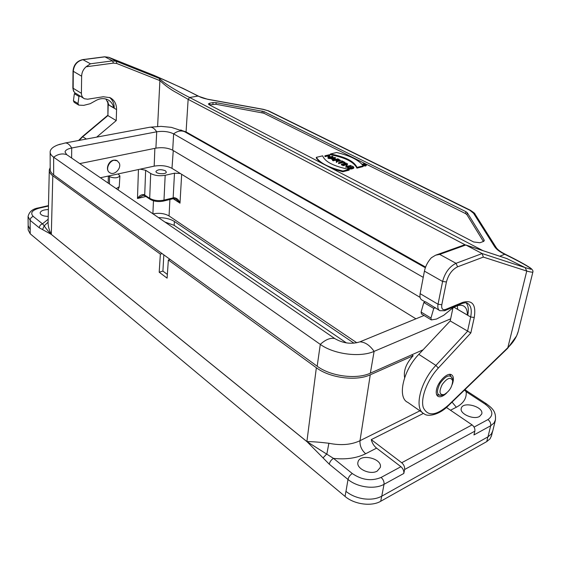 <?xml version="1.0" encoding="UTF-8"?>
<svg xmlns="http://www.w3.org/2000/svg" width="561" height="561" viewBox="0 0 561 561"><rect width="100%" height="100%" fill="white"/><g stroke="black" fill="none" stroke-linecap="round" stroke-linejoin="round"><path stroke-width="0.84" d="M492.775 430.862L491.289 434.081L487.979 436.844L490.686 425.757L473.961 434.936L474.851 431.164L404.607 469.508C404.86 466.941 403.892 464.683 401.711 462.748L472.067 424.88C474.241 426.626 475.167 428.716 474.851 431.164M48.092 222.149C47.951 225.817 49.024 229.898 51.317 234.386L306.923 441.591L333.507 458.393L352.315 473.554C361.936 480.097 371.536 481.387 381.108 477.432L400.926 466.703C403.107 468.645 404.067 470.896 403.815 473.456L384.026 484.318L381.768 496.183L487.979 436.844M381.768 496.183C376.831 498.834 370.856 499.718 363.844 498.848C356.845 497.796 350.877 495.3 345.934 491.345L345.057 496.429L30.217 233.811L28.176 229.954L28.127 225.922M404.621 377.728C403.408 370.576 406.255 363.248 413.155 355.744L411.753 354.833M50.174 167.627L49.305 169.92C49.109 171.968 50.28 173.924 52.804 175.796L160.362 254.133L159.191 272.204L167.101 278.151L168.356 259.96L316.355 367.75C329.784 377.981 356.249 381.466 370.267 374.804L413.155 355.744M144.24 195.53L142.943 195.501L137.473 198.503C139.205 195.81 141.309 194.478 143.798 194.52L149.696 198.321C153.707 200.55 158.468 201.147 163.987 200.109L173.146 197.879L174.485 173.195L180.326 173.489L171.975 168.342C166.94 165.754 161.007 165.018 154.184 166.14L100.391 177.76M109.647 172.599C105.188 170.123 108.07 161.014 113.603 160.173L117.417 160.874M421.746 350.408L422.223 350.716M160.362 254.133L162.143 253.635M168.356 259.96L170.144 259.441M108.525 176L109.479 176.645C114.241 178.426 117.712 178.181 119.907 175.916L118.091 173.931M108.336 176.042L108.21 183.124M423.45 413.394L371.256 439.635L401.711 462.748M446.409 407.454L472.067 424.88M165.411 170.775C161.021 169.163 157.872 169.366 155.979 171.371C155.397 173.966 166.245 174.716 166.315 172.087L165.411 170.775M150.222 199.386L149.696 198.321L150.699 173.496L145.643 170.264L144.717 194.983L145.25 196.048L150.103 199.309M150.699 173.496C154.766 175.635 159.59 176.231 165.179 175.291L163.987 200.109L163.419 201.083M174.485 173.195L165.179 175.291M140.201 169.156L145.643 170.264M169.913 199.499L169.05 215.936L356.824 342.778M415.925 318.816L180.326 173.489M479.557 416.451L481.717 414.018C484.227 406.823 462.818 400.849 461.282 408.268C459.221 413.639 473.533 420.126 479.557 416.451M400.926 466.703L376.592 448.134L365.639 453.751C356.754 458.155 346.046 459.697 333.507 458.393C331.271 459.74 329.854 461.668 329.258 464.178L306.923 441.591C312.561 441.619 319.882 442.18 328.886 443.26C340.892 445.679 351.263 444.831 360.001 440.708L419.909 410.827M377.202 471.093L380.267 467.495C382.953 458.477 359.573 452.979 357.967 462.201C355.891 468.61 370.197 475.307 377.202 471.093M48.386 209.555C43.52 209.702 40.764 210.81 40.126 212.885C40.504 215.031 43.204 216.209 48.225 216.427M371.256 439.635C372.195 443.183 373.977 446.016 376.592 448.134M306.916 441.633L51.339 234.435L42.538 229.582L44.235 225.795L48.071 222.226M403.815 473.456L404.607 469.508M52.804 175.796L51.317 234.386C48.043 231.097 45.679 228.229 44.235 225.795L42.496 223.853L48.162 219.246M328.886 443.26L326.888 453.807L323.045 457.881M465.006 389.565L467.643 391.557L466.17 391.711L464.473 390.084M167.36 274.42L162.914 271.103L163.826 254.855M159.191 272.204L162.914 271.103M42.538 229.582L39.291 227.815C39.473 225.838 40.539 224.519 42.496 223.853L33.281 216.427C29.999 212.956 31.984 210.193 39.214 208.152L48.463 206.041M169.05 215.936C164.576 213.418 159.254 212.724 153.09 213.86M163.454 201.076L172.564 198.853L173.146 197.879L174.373 197.682C177.178 198.306 179.05 200.13 179.997 203.166L176.217 199.225L173.994 198.615L172.606 198.839M174.373 197.682L173.973 198.615M143.798 194.52L144.31 195.558M452.657 380.828C452.313 386.746 449.48 391.326 444.158 394.565C439.382 395.217 438.73 391.88 442.187 384.558C447.145 377.967 450.623 376.648 452.622 380.589L452.657 380.828M64.831 143.062L65.181 142.992C67.404 142.824 69.578 144.493 71.71 147.999L156.715 131.793C163.195 130.867 168.84 131.554 173.637 133.862L172.69 150.215C167.935 147.852 162.339 147.164 155.902 148.146L79.746 163.595M180.754 129.935L184.632 131.723C181.126 130.264 177.458 130.972 173.637 133.862L423.232 277.365M60.343 144.128L57.895 144.927C53.078 146.751 50.497 149.002 50.153 151.687C50.006 153.609 51.177 155.453 53.653 157.22L320.289 344.377C333.739 354.25 360.162 357.701 374.103 351.368L450.651 318.844M71.619 158.02L71.71 147.999C67.586 148.847 65.357 150.18 65.02 151.996L66.745 154.675L334.805 338.578C343.08 343.381 351.452 344.468 359.924 341.838L424.032 315.485M50.153 152.382L50.181 169.156C50.041 171.14 51.198 173.033 53.653 174.85L317.175 366.214C330.429 376.284 356.537 379.713 370.358 373.17L423.064 349.819M425.343 267.737L184.632 131.723M420.091 297.386L172.69 150.215M119.332 163.202L117.256 160.783C111.239 157.108 103.68 169.688 110.019 172.83C114.5 175.705 121.611 168.328 119.332 163.202M164.906 222.016L174.155 225.354L346.382 342.904M491.548 435.581L490.062 438.814L486.752 441.598L380.723 501.268C371.55 506.751 354.208 504.388 345.057 496.429M158.511 217.633C165.095 217.675 170.39 218.958 174.394 221.476L353.991 343.192M86.071 66.794L90.461 63.793L112.537 60.861L113.448 63.105L86.071 66.794C83.259 69.333 81.78 72.467 81.633 76.212L81.408 93.315C81.457 95.875 82.467 97.691 84.438 98.764L87.656 99.213L103.266 96.751L110.04 97.656C114.395 99.977 116.569 103.96 116.569 109.598L116.239 120.594L107.908 115.594L107.929 104.381M464.277 244.926L465.847 245.003L482.144 253.558L456.016 263.312L457.601 266.812L483.344 257.099L482.144 253.558L525.082 267.576L506.779 258.551M425.203 301.951L422.061 300.079C420.224 299.139 419.579 297 420.133 293.655L424.425 271.124C425.469 266.159 427.798 261.692 431.402 257.723L435.638 255.185L439.677 254.392L465.847 245.003L507.277 258.726M499.725 256.216L504.746 254.294C518.434 260.921 533.167 268.992 530.937 269.273L525.138 267.604L526.758 271.061L507.691 348.248L516.625 335.899L518.273 331.327L532.901 271.931C532.606 272.401 530.566 272.113 526.758 271.061L483.344 257.099M364.475 165.264L364.552 164.717L364.145 165.222M364.552 164.717L365.625 164.654L364.566 163.994L362.799 164.443L364.398 164.646L364.159 165.116M363.5 165.074L363.717 164.31M337.855 158.959L340.232 160.432L337.701 160.481L335.73 159.478L337.855 158.959L337.757 159.703L339.791 160.734M336.684 159.962L337.757 159.703M336.263 161.596L337.659 160.607L340.52 160.474L337.869 158.812L333.094 159.976L335.527 159.534L337.434 160.502L336.263 161.596L336.383 162.452L337.561 161.351L340.422 161.182M333.094 159.976L333.185 160.818L335.422 160.271L336.888 161.014M335.422 160.271L335.527 159.534M333.185 160.818L333.29 160.081M337.561 161.351L337.659 160.607M336.383 162.452L336.488 161.708M353.171 167.669L353.83 167.36C353.318 166.322 351.908 165.902 349.615 166.105L347.54 166.961C348.051 167.998 349.454 168.412 351.754 168.209L352.525 168.012L350.786 167.129L352.119 167.963L351.551 168.104C349.517 168.286 348.276 167.914 347.827 167.003L349.819 166.21C351.845 166.028 353.086 166.4 353.535 167.311L353.058 168.419L353.725 168.055M348.009 167.43L349.713 166.954L353.234 167.641M350.576 167.178L350.471 167.928L350.99 168.195M352.525 168.012L352.42 168.763L351.649 168.959C349.349 169.163 347.939 168.742 347.427 167.704L347.532 167.01L345.821 167.269L345.927 166.526L350.835 165.453L346.277 166.449L347.385 163.707L342.708 164.878L347.259 163.889L345.927 166.526M353.381 167.774L353.269 168.524M346.158 166.638L346.046 167.388M342.904 164.983L342.799 165.726L346.845 164.71M342.708 164.878L342.799 165.726M347.61 163.819L346.586 166.372M350.835 165.453L350.758 166M341.614 164.324L346.088 163.055L341.411 164.219L341.509 165.067L346.186 163.896L346.291 163.153M341.411 164.219L341.509 165.067M338.718 162.844L343.29 161.715L345.001 162.424L341.789 160.797L343.087 161.61L338.514 162.746L338.613 163.588L343.185 162.452L344.692 163.216L345.001 162.424M338.514 162.746L338.613 163.588M341.586 160.853L341.481 161.589L342.035 161.87M344.692 163.216L344.798 162.48M343.185 162.452L343.29 161.715M333.304 159.001L330.892 157.774L335.064 157.669L333.304 159.001M332.266 158.475L334.061 158.426M333.185 159.093L335.219 157.55L328.655 157.718L330.604 157.781L333.185 159.093M328.872 157.823L328.774 158.567L330.506 158.518L332.561 159.569M330.506 158.518L330.604 157.781M328.655 157.718L328.774 158.567M335.436 157.655L335.331 158.391L333.325 159.92M332.666 159.759L332.561 160.502L333.073 160.109M332.449 159.647L332.561 160.502M332.708 156.274L330.478 156.814L327.54 155.32L329.573 154.689L324.903 155.804L327.336 155.369L330.275 156.863L328.234 157.501L332.708 156.274M328.038 157.403L327.94 158.139L328.606 158.125M330.485 157.669L332.799 157.108L332.904 156.379M328.136 158.237L328.234 157.501M324.903 155.804L325.001 156.638L327.238 156.105L329.223 157.115M327.238 156.105L327.336 155.369M325.001 156.638L325.1 155.902M328.494 155.804L329.665 155.523L329.763 154.787M349.23 169.401C333.788 166.329 324.938 161.806 322.666 155.832L316.355 157.339C319.959 163.02 328.802 167.578 342.89 171.021L349.23 169.401L349.117 170.151L342.785 171.778L342.89 171.021M316.355 157.339L316.257 158.076L320.135 162.339M332.673 168.847L342.785 171.778M363.198 165.825C358.921 160.088 350.05 155.649 336.6 152.508L330.436 153.98C345.303 156.807 354.159 161.28 357.02 167.409L363.198 165.825L363.086 166.568L356.908 168.153L357.02 167.409M356.908 168.153C354.054 162.017 345.197 157.536 330.338 154.71L330.436 153.98M479.935 242.745L473.575 241.952L209.078 104.725L208.39 103.925L209.765 103.161L213.033 102.586L216.16 102.649L263.986 111.576L465.911 211.672L467.299 212.766L484.101 239.926L484.255 240.711L483.294 241.532L479.935 242.745M209.344 104.865L216.034 104.276L263.824 113.21L465.525 213.573L466.906 214.667L483.407 241.489M157.62 126.4L159.899 80.609L159.296 78.4L153.812 75.293C168.707 81.766 190.852 91.906 197.893 96.092L198.713 96.247M268.761 110.952L263.228 109.416L207.858 99.353L197.935 96.085M425.582 267.085L186.07 131.919L186.168 132.585M90.461 63.793L82.958 59.697L104.935 56.85L112.537 60.861L116.415 61.317L108.799 57.32L104.641 56.787L108.785 57.306L153.735 75.265M78.554 105.005L74.157 102.326L73.428 100.77L74.361 93.687L75.959 93.442L83.743 98.35M105.889 99.024L109.178 105.244L114.234 107.894C114.192 103.399 112.635 99.914 109.556 97.439M116.239 120.594L96.674 137.129M197.893 96.092L189.632 97.488C189.05 97.256 172.367 88.876 163.09 81.759L159.45 78.547M483.07 250.697L189.632 97.488L188.145 99.346L186.07 131.919L182.963 130.881M452.923 307.961L450.21 320.941L470.826 332.968L474.255 317.47C476.268 304.672 472.39 299.651 462.636 302.393L445.63 309.427C442.559 310.331 441.283 308.76 441.809 304.721L446.43 281.952C448.428 274.588 452.152 269.539 457.601 266.812M457.341 305.766L457.629 309.328L467.369 315.037L467.804 314.847C468.842 309.441 468.281 305.429 466.114 302.828M431.171 319.833L421.486 313.936L421.094 312.056L423.821 302.498L425.582 301.797L439.235 310.317M450.21 320.941L418.808 354.349L435.883 365.407C419.951 381.943 413.681 409.537 424.319 413.913C427.391 416.893 438.997 415.35 448.463 405.575L448.576 405.014C436.213 415.834 427.791 416.704 423.317 407.63C420.308 398.38 427.223 379.937 438.33 368.044L470.826 332.968M422.573 412.693L407.826 402.391C397.055 397.868 402.994 370.541 418.808 354.349M452.285 384.334C454.031 379.362 453.73 376.143 451.388 374.685C447.327 372.259 437.931 381.676 436.5 389.685C435.834 393.191 436.402 395.449 438.197 396.466C440.497 397.377 443.323 396.22 446.682 392.988M530.937 269.273L525.082 267.576M504.746 254.294L504.788 254.273C499.76 251.896 496.352 249.322 494.557 246.552L473.561 213.285L469.859 210.27L470.49 210.312M475.083 214.204L473.561 213.285M363.198 165.839L365.646 166.014L366.228 165.572M365.758 165.278L366.34 164.871C365.204 163.721 363.865 163.51 362.315 164.254C362.736 165.095 363.886 165.439 365.758 165.278M365.618 165.207L362.504 164.282C363.907 163.609 365.12 163.798 366.144 164.843L365.618 165.207M363.851 164.275L365.435 164.618L363.851 164.275M364.566 164.093L364.489 164.59M113.827 107.964C112.957 104.094 110.903 101.331 107.663 99.683C104.023 98.049 100.16 98.301 96.071 100.447L90.16 103.715L83.68 105.37L78.729 105.11L78.007 103.547L78.954 96.436L80.56 96.183M74.361 93.687L78.954 96.436M467.369 315.037C467.46 310.212 466.03 307.112 463.084 305.731C459.718 304.462 455.623 305.731 450.792 309.532L443.758 315.268L436.507 319.048L431.332 319.924L430.953 318.052L433.737 308.431L435.504 307.709M423.821 302.498L433.737 308.431M370.267 374.804L360.001 440.708C359.692 445.75 361.572 450.097 365.639 453.751M154.857 148.356L154.184 166.14M116.218 188.615L119.241 186.743M109.458 183.98L109.479 176.645M152.894 213.776L153.462 200.803M145.923 196.497L137.473 198.503L138.448 169.534M181.666 174.317L179.997 203.166L173.181 198.727M474.073 427.096L487.93 419.593C493.975 415.203 492.986 410.007 484.97 404.004L466.17 391.711C466.801 398.177 463.519 403.352 456.338 407.237L450.497 410.231M452.047 402.111L456.338 407.237M39.291 227.815L30.112 220.34L30.224 229.758M345.99 491.338L348.002 479.459L329.258 464.178M306.888 441.605L316.355 367.75M33.281 216.427C31.339 217.072 30.28 218.376 30.112 220.34L28.057 216.553C29.2 211.721 32.671 208.832 38.45 207.893L39.214 208.152M30.217 233.811L30.175 229.751L28.169 225.613M381.108 477.432C383.289 479.431 384.264 481.724 384.026 484.318C374.79 489.711 357.273 487.334 348.002 479.459C348.633 476.92 350.071 474.95 352.315 473.554M495.489 419.803L494.003 423.022L490.686 425.757C491.008 423.345 490.097 421.297 487.93 419.593M486.618 403.934L484.97 404.004M173.272 150.558L171.975 168.342M443.541 394.776L442.419 395.154C436.753 395.926 435.967 391.971 440.055 383.289C445.953 375.477 450.076 373.921 452.439 378.605L452.538 379.671M441.654 395.407L437.37 395L436.514 394.341M449.431 374.39L450.378 374.923M149.514 127.284L149.892 127.214C152.29 126.996 154.563 128.525 156.715 131.793L155.902 148.146M53.653 174.85L53.653 157.22C58.064 154.023 62.425 153.174 66.745 154.675M317.175 366.214L320.289 344.377C325.611 339.517 330.45 337.589 334.805 338.578M370.358 373.17L374.103 351.368C369.797 345.246 365.071 342.07 359.924 341.838M174.394 221.476L174.155 225.354M487.902 436.886L486.752 441.598M381.683 496.233L380.723 501.268M339.826 159.962L339.728 160.698M349.819 166.21L349.713 166.954M348.486 166.547L348.374 167.29M351.754 168.209L351.649 168.959M483.806 241.279L484.101 239.926M467.299 212.766L466.906 214.667M465.911 211.672L465.525 213.573M209.765 103.161L209.646 104.795M213.033 102.586L212.907 104.22M216.034 104.276L216.16 102.649M262.239 111.036L262.078 112.677M263.986 111.576L263.824 113.21M465.076 244.785L188.145 99.346L177.073 92.986C170.979 89.802 165.257 85.672 159.899 80.609L116.688 63.477L113.448 63.105M116.569 109.598L108.189 104.69L107.908 115.594L82.79 136.695L79.122 140.397M86.408 139.037L82.418 136.589L107.635 115.412M108.028 101.955L107.929 104.353L107.733 101.415M82.614 59.634L82.958 59.697C77.145 61.093 73.919 65.006 73.267 71.45L73.154 89.304L73.947 91.745L75.595 93.498M81.408 93.315L72.867 88.084L73.021 71.177M81.633 76.212L73.021 71.142C73.624 64.838 76.843 60.995 82.663 59.627L104.591 56.794M198.335 96.085L183.433 88.596L153.805 75.293L108.799 57.32M116.688 63.477L116.415 61.317L159.296 78.4M454.038 307.267L470.665 317.007L467.523 331.327L435.883 365.407L438.33 368.044M461.766 303.613C464.676 302.702 466.415 302.505 466.969 303.017C470.882 305.016 472.117 309.679 470.665 317.007L474.255 317.47M420.133 293.655L438.029 304.237C437.433 307.617 438.05 309.77 439.866 310.696L444.621 310.717L445.63 309.427M424.425 271.124L442.601 281.468L438.029 304.237L441.809 304.721M439.677 254.392L456.016 263.312C449.459 266.566 444.992 272.618 442.601 281.468L446.43 281.952M444.761 310.661L461.619 303.669L462.636 302.393M518.273 331.327C516.695 337.014 513.35 342.336 508.238 347.294L448.576 405.014M496.162 247.513L494.557 246.552M469.859 210.27L268.116 110.854M73.428 100.77L78.007 103.547M421.094 312.056L430.953 318.052M118.013 189.842L119.234 186.869L119.907 175.916M49.284 170.635L48.092 222.093M357.876 462.72L357.967 462.201M28.064 217.044L28.176 225.922M467.643 391.557L486.436 403.815C491.752 407.924 496.513 411.157 495.328 420.477L492.614 431.5M38.45 207.893L48.477 205.614M163.405 201.083C158.405 202.044 154.016 201.476 150.229 199.386M145.131 195.971L144.324 195.565M452.622 380.589L452.439 378.605L449.543 374.383M184.548 131.674L171.371 127.361L161.105 126.372L149.892 127.214L65.181 142.992L57.895 144.927M492.383 432.166L491.387 436.227M465.777 244.961L507.193 258.684M435.638 255.185L464.375 244.884M365.541 165.229L365.625 164.654M340.415 161.21L340.52 160.474M353.718 168.104L353.83 167.36M505.335 254.231C500.517 251.903 497.404 249.575 495.987 247.24L474.915 213.937C475.286 213.741 473.779 212.514 470.384 210.263L268.656 110.896L263.361 109.332L208.019 99.283C203.895 98.505 200.754 97.467 198.587 96.169M78.589 140.495L82.425 136.589M75.44 93.399L73.526 91.12L72.867 88.126M163.013 81.696L160.712 79.711M157.262 77.25L153.819 75.3M163.09 81.759L159.422 78.512M437.566 396.038L438.197 396.466M448.47 405.561L507.726 348.227M532.901 271.931C533.259 270.767 532.333 269.392 530.124 267.793C525.299 264.582 517.025 260.073 505.286 254.266M366.221 165.614L366.34 164.871"/></g></svg>
